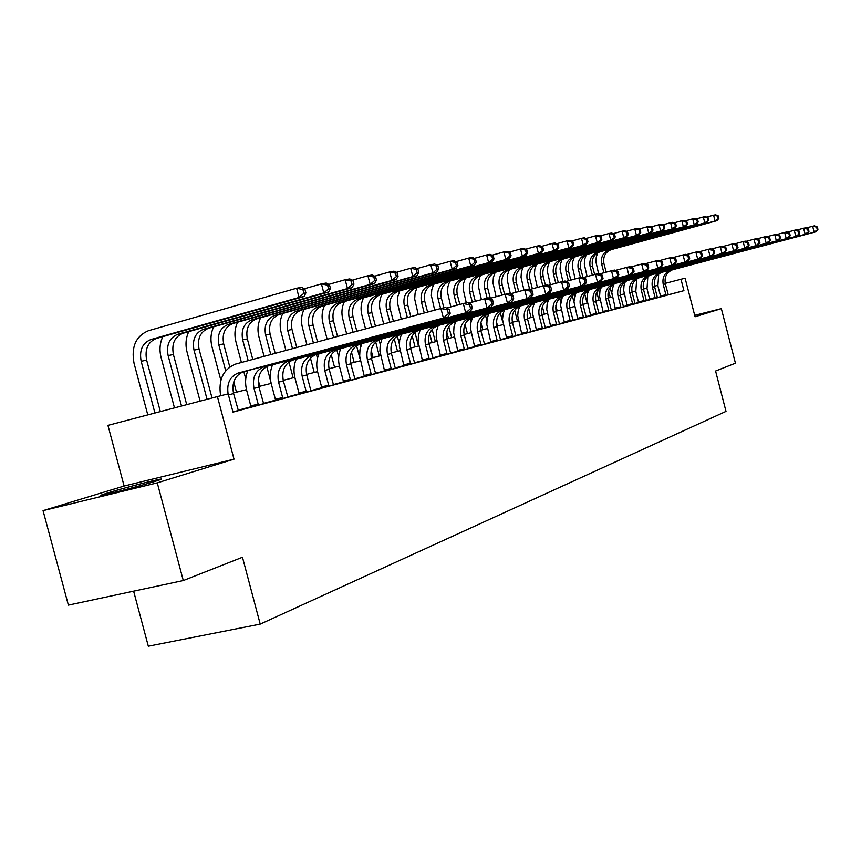 <?xml version="1.0" encoding="UTF-8"?>
<svg xmlns="http://www.w3.org/2000/svg" width="861" height="861" viewBox="0 0 861 861"><rect width="100%" height="100%" fill="white"/><g stroke="black" fill="none" stroke-linecap="round" stroke-linejoin="round"><path stroke-width="1.29" d="M107.84 492.869L102.211 494.709C92.536 498.196 137.383 486.885 155.271 481.31L160.437 479.609C169.391 476.305 126.136 487.218 107.84 492.869M133.616 591.163L148.318 646.202L260.216 624.117L726.006 411.386L715.577 371.026L735.434 363.202L721.346 308.625L694.698 315.341M260.216 624.117L242.468 557.25L183.296 580.54L68.374 605.122L43.05 510.627L157.272 482.86L234.009 459.161L217.413 396.587L107.937 425.377L124.124 486.024L43.05 510.627M183.296 580.54L157.272 482.86M217.413 396.587L228.154 393.864L232.997 412.118L683.935 290.652L659.214 297.153L660.613 296.776L660.538 296.076L665.876 294.688L663.228 284.453C662.066 277.597 664.466 272.872 670.439 270.279L814.172 232.212L812.644 226.239L805.918 228.036M660.602 296.69L657.481 297.497M649.743 299.531L646.439 300.424M638.582 302.534L635.084 303.47M627.099 305.623L623.396 306.613M615.281 308.798L611.364 309.852M603.109 312.069L598.976 313.189M590.56 315.449L586.201 316.622M577.634 318.925L573.017 320.163M564.299 322.509L559.435 323.822M550.545 326.211L545.4 327.589M536.349 330.021L530.914 331.485M521.68 333.971L515.943 335.51M506.526 338.05L500.467 339.675M490.856 342.258L484.452 343.98M474.648 346.617L467.878 348.436M457.869 351.127L450.723 353.053M440.498 355.808L432.932 357.832M422.482 360.651L414.496 362.793M403.809 365.667L395.36 367.938M384.426 370.876L375.493 373.287M364.3 376.289L354.84 378.84M343.388 381.918L333.368 384.609M321.637 387.773L311.025 390.625M299.004 393.854L287.746 396.878M275.412 400.204L263.488 403.411M250.831 406.812L238.174 410.213M232.954 411.967L238.314 410.482M250.842 407.059L263.627 403.669M275.423 400.44L287.886 397.136M299.004 394.101L314.136 390.108L311.155 390.872L310.692 389.979L306.742 375.009C304.902 364.999 307.969 358.187 315.922 354.581L511.445 302.286L507.463 303.201L505.138 294.279L489.855 298.401M321.648 388.01L333.498 384.867M340.827 348.554C338.373 354.258 337.953 360.318 339.557 366.721L343.356 381.143L343.399 382.176L340.612 382.897L354.958 379.088M361.824 343.582L359.995 349.652L359.683 356.174L364.321 376.548L361.631 377.247L375.611 373.523M384.447 371.102L398.03 367.518L395.479 368.185L395.059 367.346L391.421 353.494C389.753 344.228 392.691 337.91 400.214 334.531L584.35 285.411L580.981 286.186L578.84 277.974L565.935 281.439M403.82 365.882L414.604 363.03M420.222 329.731L418.446 335.467L418.123 341.623L422.503 360.888L420.103 361.502L433.051 358.068M438.303 325.447L436.538 331.087L436.215 337.125L440.509 356.034L438.195 356.637L453.112 352.687L450.83 353.279L450.443 352.483L447.01 339.374C445.449 330.602 448.29 324.608 455.523 321.379L631.866 274.411L628.864 275.111L626.851 267.351L615.389 270.419M455.738 321.314L453.995 326.857L453.672 332.787L457.891 351.363L455.652 351.934L467.986 348.662M472.581 317.289L470.859 322.746L470.526 328.579L474.669 346.843L472.506 347.403L484.56 344.206M488.854 313.426L487.143 318.785L486.809 324.532L490.878 342.484L488.79 343.022L500.564 339.891M504.578 309.68L503.115 313.867L502.501 319.474L506.472 337.394L506.548 338.265L504.524 338.782L518.031 335.22L516.04 335.725L515.696 334.983L512.499 322.735C511.057 314.545 513.78 308.927 520.647 305.892L687.498 261.529L684.904 262.131L683.031 254.921L673.141 257.568M519.786 306.064L518.107 311.262L517.73 315.696L521.626 333.325L521.701 334.186L519.743 334.692L532.937 331.205L531.011 331.7L530.667 330.958L527.535 318.925C526.114 310.864 528.805 305.332 535.596 302.34L700.219 258.591L697.711 259.172L695.882 252.079L686.325 254.63M536.36 330.215L547.359 327.32L545.497 327.804L545.164 327.072L542.075 315.223C540.697 307.291 543.356 301.856 550.061 298.907L712.51 255.739L710.088 256.309L708.28 249.335L699.057 251.799M550.566 326.394L559.521 324.027M562.556 295.893L560.554 305.085L564.246 321.896L564.321 322.714L562.545 323.166L573.114 320.367M575.934 292.718L573.943 301.77L577.58 318.322L577.656 319.119L575.934 319.56L587.988 316.385L586.287 316.826L585.975 316.127L583.037 304.816C581.724 297.249 584.307 292.051 590.775 289.221L747.025 247.753L744.819 248.259L743.118 241.629L734.767 243.857M590.581 315.621L600.709 312.952L599.062 313.382L598.761 312.694L595.866 301.565C594.574 294.107 597.125 288.984 603.518 286.186L757.798 245.256L755.667 245.751L753.988 239.218L745.906 241.371M603.12 312.242L613.054 309.637L611.45 310.046L611.159 309.368L608.307 298.401C607.048 291.061 609.566 286.003 615.884 283.247L768.238 242.845L766.182 243.319L764.525 236.883L756.701 238.971M613.699 283.753L611.762 292.406L615.228 308.227L615.303 308.981L613.732 309.39L623.482 306.807M627.12 305.784L636.677 303.276L635.17 303.664L634.88 303.007L632.125 292.353C630.898 285.217 633.373 280.309 639.54 277.629L788.192 238.228L786.244 238.669L784.64 232.438L777.289 234.396M636.699 279.039L635.805 291.459L638.604 302.717L637.118 303.094L647.978 300.231L646.514 300.607L646.234 299.962L643.511 289.457C642.317 282.43 644.76 277.586 650.862 274.928L797.716 236.022L795.833 236.452L794.251 230.307L787.115 232.212M647.849 276.467L647.009 288.618L649.764 299.703L648.322 300.08L658.966 297.271L657.546 297.637L657.266 297.002L654.586 286.648C653.413 279.707 655.834 274.939 661.861 272.313L806.972 233.88L805.143 234.3L803.582 228.24L796.662 230.091M683.935 290.652L680.986 279.255L685.108 278.211L695.064 316.751L721.346 308.625M646.891 288.166L643.415 289.048M635.698 290.996L632.017 291.933M624.171 293.924L620.286 294.903M612.3 296.927L608.21 297.971M600.085 300.026L595.758 301.124M587.493 303.223L582.929 304.374M574.513 306.505L569.702 307.732M561.135 309.895L556.055 311.187M547.327 313.393L541.967 314.76M533.077 317.009L527.416 318.441M518.354 320.744L512.381 322.251M503.147 324.597L496.84 326.19M487.412 328.579L480.761 330.269M471.15 332.701L464.122 334.488M454.307 336.974L446.881 338.857M436.861 341.397L429.026 343.378M418.79 345.971L410.503 348.07M400.042 350.728L391.292 352.945M380.594 355.658L371.339 358.004M360.393 360.781L350.599 363.256M339.395 366.097L329.031 368.723M317.569 371.629L306.591 374.417M294.839 377.387L283.215 380.336M271.172 383.393L258.849 386.514M246.494 389.646L233.428 392.96M680.986 279.255L665.23 283.377M657.772 285.335L654.478 286.196M234.009 459.161L124.124 486.024M238.325 410.514L233.579 393.585C231.598 382.93 234.762 375.708 243.05 371.898L447.957 316.977L443.404 318.032L440.907 308.486L235.333 364.149C223.096 369.541 218.199 380.088 220.642 395.769M228.111 393.875C226.637 383.608 229.887 376.698 237.851 373.136L443.404 318.032L448.398 313.684L450.206 313.264L449.205 309.454L447.397 309.863L448.398 313.684M447.397 309.863L440.907 308.486L445.471 307.474L449.205 309.454M447.957 316.977L450.206 313.264M160.34 411.59L146.65 360.124C144.67 349.243 147.877 342.043 156.261 338.513L304.084 296.539L299.047 297.465L296.615 288.231L148.447 330.721C135.844 336.07 131.033 346.918 134.036 363.267L147.78 414.894M154.926 413.022L141.161 361.276C139.17 350.352 142.377 343.119 150.793 339.578L299.047 297.465L303.89 293.257L305.903 292.891L304.934 289.21L302.921 289.565L303.89 293.257M302.921 289.565L296.615 288.231L301.662 287.348L304.934 289.21M304.084 296.539L305.903 292.891M263.638 403.701L259 387.127C257.073 376.698 260.205 369.617 268.374 365.882L470.074 311.865L465.726 312.866L463.283 303.535L446.558 308.055M250.842 407.102L250.799 405.972L258.149 404.067L254.006 388.397C252.069 377.925 255.2 370.811 263.401 367.066L465.726 312.866L470.59 308.615L472.323 308.216L471.354 304.493L469.622 304.88L470.59 308.615M258.149 404.067L258.192 405.165M247.903 370.585C245.32 376.763 244.901 383.349 246.666 390.324L250.799 405.972M469.622 304.88L463.283 303.535L467.641 302.577L471.354 304.493M470.074 311.865L472.323 308.216M287.897 397.169L283.366 380.939C281.493 370.725 284.582 363.783 292.643 360.113L491.211 306.968L487.057 307.926L484.678 298.799L468.696 303.115M275.423 400.483L275.391 399.375L282.634 397.502L278.577 382.155C276.682 371.898 279.782 364.935 287.875 361.243L487.057 307.926L491.814 303.772L493.471 303.395L492.524 299.757L490.856 300.123L491.814 303.772M282.634 397.502L282.677 398.578M272.593 364.73C270.042 370.79 269.622 377.236 271.333 384.06L275.391 399.375M490.856 300.123L484.678 298.799L488.833 297.884L492.524 299.757M491.211 306.968L493.471 303.395M299.015 394.134L298.971 393.046L306.107 391.206L302.146 376.171C300.295 366.119 303.363 359.285 311.338 355.668L507.463 303.201L512.112 299.144L513.705 298.778L512.769 295.215L511.186 295.571L512.112 299.144M306.107 391.206L306.15 392.261M296.27 359.123C293.752 365.053 293.321 371.36 295 378.044L298.971 393.046M511.186 295.571L505.138 294.279L509.12 293.397L512.769 295.215M511.445 302.286L513.705 298.778M162.826 336.64C159.802 343.076 159.22 350.05 161.104 357.552L174.482 407.877M181.531 406.015L168.132 355.593C166.195 344.895 169.38 337.813 177.678 334.326L323.801 292.912L321.422 283.882L304.213 288.801M186.719 404.659L173.395 354.484C171.468 343.83 174.643 336.769 182.919 333.304L328.611 292.03L323.801 292.912L328.536 288.801L330.452 288.457L329.505 284.851L327.578 285.195L328.536 288.801M327.578 285.195L321.422 283.882L326.244 283.032L329.505 284.851M328.611 292.03L330.452 288.457M188.785 331.636C185.804 337.932 185.233 344.744 187.063 352.063L200.086 401.14M207.049 399.31L194.005 350.136C192.111 339.664 195.264 332.712 203.465 329.289L347.489 288.553L345.164 279.717L328.719 284.41M212.032 397.997L199.052 349.082C197.169 338.642 200.312 331.722 208.491 328.299L352.106 287.714L347.489 288.553L352.117 284.539L353.957 284.205L353.032 280.675L351.191 281.009L352.117 284.539M351.191 281.009L345.164 279.717L349.792 278.91L353.032 280.675M352.106 287.714L353.957 284.205M213.689 326.836C210.773 333.003 210.202 339.654 211.989 346.811L220.868 380.314M225.7 370.811L218.834 344.906C216.994 334.638 220.115 327.815 228.197 324.457L370.176 284.388L367.905 275.735L352.181 280.212M236.474 392.185L233.751 381.918M229.79 366.947L223.677 343.883C221.847 333.659 224.958 326.868 233.03 323.51L374.61 283.57L370.176 284.388L374.707 280.449L376.483 280.137L375.568 276.682L373.803 276.994L374.707 280.449M373.803 276.994L367.905 275.735L372.339 274.96L375.568 276.682M374.61 283.57L376.483 280.137M333.508 384.889L329.182 369.304C327.395 359.489 330.42 352.816 338.255 349.265L530.817 297.798L527.007 298.681L524.736 289.942L510.099 293.881M321.648 388.042L321.605 386.976L328.644 385.158L324.758 370.424C322.961 360.576 325.996 353.871 333.864 350.309L527.007 298.681L531.56 294.699L533.077 294.354L532.163 290.867L530.645 291.212L531.56 294.699M328.644 385.158L328.698 386.191M319 353.731C316.504 359.554 316.084 365.731 317.731 372.275L321.605 386.976M530.645 291.212L524.736 289.942L528.557 289.092L532.163 290.867M530.817 297.798L533.077 294.354M237.625 322.218C234.752 328.256 234.192 334.768 235.925 341.752L241.414 362.481M243.846 371.672L245.751 378.862M248.183 360.651L242.684 339.88C240.886 329.806 243.975 323.123 251.961 319.808L391.949 280.385L389.721 271.915L374.653 276.187M259.871 386.255L258.322 380.411M252.768 359.403L247.344 338.9C245.557 328.87 248.646 322.208 256.6 318.904L396.189 279.61L391.949 280.385L396.383 276.532L398.073 276.23L397.19 272.84L395.49 273.141L396.383 276.532M395.49 273.141L389.721 271.915L393.983 271.161L397.19 272.84M396.189 279.61L398.073 276.23M354.98 379.109L350.739 363.826C348.996 354.205 351.988 347.65 359.726 344.163L549.393 293.504L545.745 294.344L543.517 285.787L529.504 289.565M343.356 381.143L350.298 379.357L346.499 364.903C344.744 355.249 347.736 348.662 355.496 345.164L545.745 294.344L550.19 290.448L551.653 290.114L550.76 286.702L549.307 287.025L550.19 290.448M350.298 379.357L350.352 380.358M549.307 287.025L543.517 285.787L547.176 284.969L550.76 286.702M549.393 293.504L551.653 290.114M375.622 373.556L371.468 358.563C369.767 349.125 372.727 342.689 380.358 339.256L567.227 289.371L563.718 290.189L561.533 281.795L548.091 285.411M364.268 375.536L371.113 373.771L367.389 359.597C365.677 350.126 368.648 343.668 376.3 340.224L563.718 290.189L568.077 286.369L569.476 286.046L568.604 282.699L567.205 283.011L568.077 286.369M371.113 373.771L371.166 374.75M567.205 283.011L561.533 281.795L565.053 281.02L568.604 282.699M567.227 289.371L569.476 286.046M384.447 371.134L384.393 370.133L391.142 368.39L387.493 354.495C385.825 345.196 388.752 338.847 396.308 335.467L580.981 286.186L585.243 282.451L586.589 282.15L585.738 278.867L584.393 279.168L585.243 282.451M391.142 368.39L391.206 369.358M382.026 338.793L380.218 344.744L379.895 351.137L384.393 370.133M584.393 279.168L578.84 277.974L582.219 277.22L585.738 278.867M584.35 285.411L586.589 282.15M414.615 363.051L410.643 348.608C409.007 339.525 411.913 333.315 419.339 329.989L600.795 281.601L597.556 282.354L595.468 274.293L583.069 277.619M403.831 365.914L403.766 364.946L410.439 363.224L406.855 349.577C405.219 340.45 408.125 334.219 415.572 330.882L597.556 282.354L603.034 278.394L602.194 275.176L600.903 275.466L601.742 278.684M410.439 363.224L410.493 364.171M401.484 334.176L399.687 340.02L399.364 346.294L403.766 364.946M600.903 275.466L595.468 274.293L598.718 273.572L602.194 275.176M600.795 281.601L603.034 278.394M433.061 358.09L429.155 343.905C427.562 334.983 430.425 328.88 437.765 325.609L616.627 277.942L613.506 278.663L611.461 270.752L599.547 273.949M422.439 359.93L429.015 358.23L425.506 344.83C423.903 335.876 426.776 329.752 434.127 326.47L613.506 278.663L618.855 274.777L618.037 271.624L616.788 271.904L617.606 275.068M429.015 358.23L429.079 359.166M616.788 271.904L611.461 270.752L614.582 270.063L618.037 271.624M616.627 277.942L618.855 274.777M260.635 317.774C257.805 323.682 257.245 330.064 258.946 336.888L264.09 356.346M266.781 366.528L270.838 381.853M270.763 354.538L265.618 335.047C263.864 325.167 266.921 318.602 274.81 315.341L412.839 276.553L410.665 268.245L396.221 272.334M275.186 353.344L270.096 334.1C268.352 324.263 271.409 317.72 279.265 314.469L416.918 275.8L412.839 276.553L417.176 272.776L418.801 272.474L417.94 269.159L416.304 269.45L417.176 272.776M416.304 269.45L410.665 268.245L414.744 267.523L417.94 269.159M416.918 275.8L418.801 272.474M282.774 313.49C279.997 319.291 279.438 325.533 281.095 332.217L285.906 350.438M288.973 362.018L293.138 377.818M295.657 360.619L295.334 359.371M292.503 348.651L287.682 330.398C285.97 320.701 288.995 314.254 296.776 311.058L432.9 272.862L430.769 264.714L416.918 268.643M296.744 347.5L291.997 329.494C290.286 319.829 293.31 313.404 301.07 310.218L436.818 272.141L432.9 272.862L437.151 269.159L438.723 268.88L437.872 265.629L436.301 265.909L437.151 269.159M436.301 265.909L430.769 264.714L434.697 264.026L437.872 265.629M436.818 272.141L438.723 268.88M304.084 309.368C301.35 315.061 300.801 321.175 302.426 327.707L306.925 344.755M310.444 358.101L314.233 372.479M317.461 358.305L316.439 354.42M313.426 342.99L308.927 325.921C307.248 316.407 310.251 310.078 317.935 306.925L452.197 269.321L450.109 261.324L436.796 265.091M317.515 341.882L313.081 325.049C311.413 315.567 314.405 309.26 322.068 306.107L455.964 268.621L452.197 269.321L456.362 265.683L457.869 265.414L457.03 262.228L455.523 262.497L456.362 265.683M455.523 262.497L450.109 261.324L453.887 260.668L457.03 262.228M455.964 268.621L457.869 265.414M324.629 305.397C321.939 310.972 321.39 316.966 322.983 323.37L327.169 339.266M331.248 354.754L334.563 367.324M338.696 356.928L336.823 349.835M333.584 337.534L329.397 321.605C327.75 312.263 330.732 306.042 338.308 302.943L470.752 265.909L468.707 258.074L455.91 261.679M337.534 336.468L333.401 320.766C331.765 311.456 334.735 305.257 342.301 302.157L474.379 265.242L470.752 265.909L474.841 262.347L476.284 262.088L475.466 258.957L474.013 259.215L474.841 262.347M474.013 259.215L468.707 258.074L472.345 257.428L475.466 258.957M474.379 265.242L476.284 262.088M344.432 301.565C341.785 307.043 341.236 312.909 342.796 319.183L346.692 333.982M351.449 352.084L354.162 362.363M359.963 358.606L356.562 345.713M353.032 332.271L349.125 317.451C347.521 308.27 350.47 302.157 357.961 299.101L488.617 262.616L486.616 254.931L474.314 258.397M360.791 346.294L360.199 344.013M356.831 331.237L352.988 316.633C351.396 307.495 354.334 301.393 361.803 298.347L492.115 261.981L488.617 262.616L492.621 259.129L494.02 258.881L493.224 255.803L491.825 256.051L492.621 259.129M491.825 256.051L486.616 254.931L490.113 254.318L493.224 255.803M492.115 261.981L494.02 258.881M440.455 355.098L446.934 353.43L443.49 340.267C441.93 331.463 444.771 325.447 452.025 322.218L628.864 275.111L634.073 271.312L633.276 268.212L632.071 268.481L632.878 271.581M446.934 353.43L446.999 354.334M632.071 268.481L626.851 267.351L629.854 266.684L633.276 268.212M631.866 274.411L634.073 271.312M363.536 297.863C360.931 303.244 360.393 309.002 361.911 315.148L365.527 328.891M371.177 350.373L373.071 357.563M379.346 355.97L375.687 342.021M371.78 327.191L368.164 313.436C366.603 304.417 369.52 298.401 376.914 295.398L505.837 259.462L503.868 251.907L492.029 255.233M380.261 344.475L379.023 339.783M375.461 326.201L371.898 312.651C370.338 303.664 373.243 297.669 380.616 294.666L509.206 258.838L505.837 259.462L509.766 256.029L511.111 255.782L510.325 252.768L508.98 253.016L509.766 256.029M508.98 253.016L503.868 251.907L507.247 251.315L510.325 252.768M509.206 258.838L511.111 255.782M467.997 348.683L464.24 334.994C462.712 326.373 465.521 320.475 472.667 317.311L646.536 271.011L643.641 271.689L641.671 264.069L630.639 267.028M457.826 350.438L464.23 348.791L460.85 335.855C459.311 327.212 462.12 321.293 469.288 318.107L643.641 271.689L648.742 267.965L647.956 264.919L646.794 265.177L647.59 268.223M464.23 348.791L464.294 349.684M646.794 265.177L641.671 264.069L644.577 263.423L647.956 264.919M646.536 271.011L648.742 267.965M381.983 294.29C379.421 299.574 378.883 305.224 380.368 311.251L383.715 323.962M391.142 352.267L391.325 352.935M397.524 351.363L394.209 338.739M389.893 322.294L386.546 309.562C385.018 300.704 387.902 294.785 395.199 291.825L522.433 256.406L520.507 248.99L509.099 252.187M399.31 343.711L397.276 335.951M393.445 321.336L390.151 308.798C388.623 299.972 391.497 294.075 398.783 291.126L525.684 255.814L522.433 256.406L526.286 253.037L527.589 252.811L526.814 249.841L525.522 250.077L526.286 253.037M525.522 250.077L520.507 248.99L523.757 248.42L526.814 249.841M525.684 255.814L527.589 252.811M484.56 344.228L480.879 330.764C479.383 322.294 482.16 316.493 489.209 313.372L660.688 267.739L657.89 268.384L655.964 260.905L645.319 263.757M474.605 345.939L480.922 344.303L477.597 331.603C476.101 323.101 478.877 317.279 485.948 314.147L657.89 268.384L662.873 264.736L662.098 261.744L660.99 261.992L661.765 264.984M480.922 344.303L480.987 345.186M660.99 261.992L655.964 260.905L658.751 260.291L662.098 261.744M660.688 267.739L662.873 264.736M399.805 290.835L397.857 296.475L397.427 302.588L401.28 319.216M415.088 346.918L412.193 335.887M407.382 317.558L404.304 305.816C402.808 297.11 405.66 291.287 412.871 288.37L538.448 253.468L536.554 246.181L525.554 249.259M418.532 346.047L414.97 332.486M410.815 316.633L407.78 305.085C406.284 296.399 409.136 290.609 416.337 287.692L541.58 252.886L538.448 253.468L543.485 249.927L542.731 247.021L541.472 247.247L542.236 250.164M541.472 247.247L536.554 246.181L539.696 245.633L542.731 247.021M541.58 252.886L543.485 249.927M500.575 339.912L496.958 326.685C495.495 318.355 498.239 312.651 505.203 309.573L674.324 264.585L671.634 265.199L669.74 257.859L659.483 260.603M490.813 341.591L497.045 339.977L493.784 327.492C492.309 319.13 495.064 313.415 502.049 310.315L671.634 265.199L676.509 261.626L675.745 258.687L674.68 258.935L675.433 261.862M497.045 339.977L497.109 340.848M674.68 258.935L669.74 257.859L672.441 257.256L675.745 258.687M674.324 264.585L676.509 261.626M417.025 287.499L415.11 293.041L414.69 299.036L418.263 314.609M432.061 342.613L429.682 333.53M424.29 312.984L421.47 302.2C419.996 293.633 422.826 287.908 429.951 285.034L553.903 250.626L552.041 243.469L541.44 246.429M435.386 341.774L432.147 329.397M427.605 312.091L424.828 301.49C423.364 292.955 426.184 287.251 433.298 284.378L556.938 250.067L553.903 250.626L558.832 247.161L558.089 244.298L556.873 244.513L557.627 247.376M556.873 244.513L552.041 243.469L555.076 242.931L558.089 244.298M556.938 250.067L558.832 247.161M506.472 337.394L512.639 335.801L509.432 323.521C507.99 315.298 510.713 309.669 517.601 306.624L684.904 262.131L689.661 258.623L688.918 255.739L687.885 255.965L688.628 258.86M512.639 335.801L512.704 336.651M687.885 255.965L683.031 254.921L685.636 254.339L688.918 255.739M687.498 261.529L689.661 258.623M433.686 284.27L431.791 289.716L431.372 295.603L434.697 310.164M448.473 338.448L446.751 331.883M440.649 308.561L438.066 298.702C436.624 290.275 439.422 284.647 446.461 281.805L568.841 247.882L567.012 240.843L556.766 243.706M451.691 337.641L448.818 326.663M443.889 307.829L441.327 298.014C439.885 289.619 442.683 284.001 449.7 281.17L571.758 247.344L568.841 247.882L573.652 244.481L572.92 241.661L571.758 241.876L572.49 244.685M571.758 241.876L567.012 240.843L569.939 240.327L572.92 241.661M571.758 247.344L573.652 244.481M521.626 333.325L527.718 331.754L524.564 319.679C523.144 311.585 525.845 306.042 532.647 303.04L697.711 259.172L702.372 255.717L701.64 252.886L700.639 253.112L701.371 255.943M527.718 331.754L527.782 332.594M700.639 253.112L695.882 252.079L698.389 251.52L701.64 252.886M700.219 258.591L702.372 255.717M449.808 281.149L447.946 286.498L447.516 292.288L450.863 306.893M454.726 321.67L455.06 322.94M464.359 334.423L463.745 332.088M456.739 305.3L454.134 295.312C452.714 287.025 455.491 281.482 462.443 278.684L583.274 245.224L581.476 238.303L571.586 241.069M467.48 333.637L465.048 324.349M459.849 304.46L457.277 294.656C455.867 286.39 458.633 280.858 465.575 278.071L586.093 244.707L583.274 245.224L587.988 241.887L587.267 239.121L586.137 239.326L586.858 242.092M586.137 239.326L581.476 238.303L584.307 237.808L587.267 239.121M586.093 244.707L587.988 241.887M536.36 330.237L536.295 329.397L542.301 327.837L539.201 315.955C537.813 308.001 540.482 302.545 547.209 299.585L710.088 256.309L714.652 252.919L713.93 250.131L712.962 250.347L713.683 253.134M542.301 327.837L542.365 328.665M534.509 302.566L532.841 307.678L532.507 313.156L536.295 329.397M712.962 250.347L708.28 249.335L710.712 248.797L713.93 250.131M712.51 255.739L714.652 252.919M559.532 324.037L556.163 311.65C554.807 303.836 557.433 298.487 564.063 295.571L724.392 252.994L722.045 253.532L720.28 246.676L711.358 249.066M550.566 326.416L550.491 325.587L556.432 324.048L553.386 312.349C552.019 304.525 554.656 299.144 561.297 296.227L722.045 253.532L726.523 250.207L725.812 247.473L724.876 247.677L725.586 250.422M556.432 324.048L556.497 324.855M548.758 299.176L547.112 304.213L546.767 309.605L550.491 325.587M724.876 247.677L720.28 246.676L722.627 246.16L725.812 247.473M724.392 252.994L726.523 250.207M573.125 320.389L569.81 308.184C568.475 300.5 571.08 295.215 577.623 292.353L735.886 250.336L733.626 250.852L731.882 244.104L723.251 246.418M564.246 321.896L570.111 320.378L567.119 308.862C565.774 301.156 568.389 295.861 574.944 292.988L733.626 250.852L738.006 247.591L737.307 244.89L736.403 245.094L737.102 247.796M570.111 320.378L570.176 321.175M736.403 245.094L731.882 244.104L734.153 243.609L737.307 244.89M735.886 250.336L738.006 247.591M577.58 318.322L583.371 316.826L580.422 305.483C579.109 297.895 581.692 292.675 588.171 289.834L744.819 248.259L749.124 245.051L748.435 242.404L747.563 242.598L748.241 245.256M583.371 316.826L583.446 317.601M747.563 242.598L743.118 241.629L745.314 241.134L748.435 242.404M747.025 247.753L749.124 245.051M590.581 315.643L590.506 314.857L596.232 313.372L593.326 302.211C592.045 294.731 594.596 289.587 601 286.788L755.667 245.751L759.886 242.598L759.208 239.982L758.358 240.176L759.036 242.791M596.232 313.372L596.307 314.147M588.913 289.63L587.31 294.44L586.965 299.596L590.506 314.857M758.358 240.176L753.988 239.218L756.119 238.745L759.208 239.982M757.798 245.256L759.886 242.598M603.13 312.263L603.055 311.488L608.705 310.025L605.853 299.025C604.583 291.664 607.113 286.595 613.441 283.829L766.182 243.319L770.315 240.219L769.648 237.647L768.83 237.83L769.486 240.402M608.705 310.025L608.781 310.789M601.495 286.638L599.913 291.384L599.568 296.453L603.055 311.488M768.83 237.83L764.525 236.883L766.591 236.431L769.648 237.647M768.238 242.845L770.315 240.219M623.493 306.828L620.394 295.334C619.145 288.091 621.642 283.118 627.884 280.395L778.366 240.499L776.364 240.962L774.739 234.622L767.151 236.646M615.228 308.227L620.813 306.774L618.004 295.936C616.756 288.683 619.263 283.689 625.516 280.955L776.364 240.962L780.421 237.905L779.775 235.376L778.979 235.559L779.625 238.088M620.813 306.774L620.889 307.528M778.979 235.559L774.739 234.622L776.74 234.181L779.775 235.376M778.366 240.499L780.421 237.905M627.12 305.806L627.045 305.052L632.566 303.621L629.8 292.944C628.573 285.787 631.059 280.869 637.237 278.168L786.244 238.669L790.226 235.666L789.591 233.18L788.816 233.353L789.451 235.849M632.566 303.621L632.641 304.363M625.56 280.944L624.01 285.551L623.665 290.458L627.045 305.052M788.816 233.353L784.64 232.438L786.588 232.007L789.591 233.18M788.192 238.228L790.226 235.666M638.528 301.974L643.985 300.564L641.262 290.028C640.057 282.978 642.51 278.125 648.624 275.466L795.833 236.452L799.74 233.492L799.116 231.039L798.362 231.211L798.997 233.665M643.985 300.564L644.06 301.285M798.362 231.211L794.251 230.307L796.145 229.887L799.116 231.039M797.716 236.022L799.74 233.492M465.414 278.114L463.573 283.377L463.153 289.07L466.285 302.868M470.332 318.355L471.139 321.433M472.323 302.136L469.675 292.04C468.287 283.882 471.032 278.415 477.909 275.66L597.222 242.662L595.457 235.86L585.9 238.519M482.763 329.763L480.879 322.563M475.326 301.328L472.732 291.395C471.344 283.258 474.088 277.823 480.944 275.068L599.966 242.156L597.222 242.662L601.839 239.38L601.139 236.657L600.042 236.85L600.752 239.573M600.042 236.85L595.457 235.86L598.201 235.376L601.139 236.657M599.966 242.156L601.839 239.38M480.524 275.197L478.716 280.363L478.296 285.949L481.417 299.682M485.507 315.352L486.885 320.604M487.197 298.25L484.743 288.865C483.376 280.837 486.099 275.455 492.89 272.733L610.729 240.176L608.996 233.482L599.751 236.054M497.561 326.007L496.453 321.788M490.318 298.272L487.703 288.241C486.347 280.234 489.048 274.874 495.828 272.162L613.376 239.692L610.729 240.176L615.249 236.958L614.56 234.278L613.506 234.472L614.194 237.141M613.506 234.472L608.996 233.482L611.644 233.019L614.56 234.278M613.376 239.692L615.249 236.958M495.172 272.367L493.385 277.446L492.976 282.935L496.108 296.711M500.273 312.672L502.652 321.745M501.791 295.183L499.337 285.787C498.002 277.877 500.693 272.582 507.409 269.902L623.805 237.776L622.094 231.189L613.15 233.675M504.611 294.419L502.211 285.185C500.876 277.296 503.556 272.022 510.261 269.342L626.367 237.302L623.805 237.776L628.239 234.601L627.551 231.975L626.528 232.158L627.217 234.795M626.528 232.158L622.094 231.189L624.666 230.737L627.551 231.975M626.367 237.302L628.239 234.601M509.368 269.633L507.613 274.627L507.215 280.019L510.358 293.816M514.663 310.294L517.439 320.97M515.976 292.299L513.49 282.806C512.187 275.014 514.846 269.794 521.486 267.147L636.462 235.451L634.783 228.961L626.13 231.361M518.709 291.567L516.277 282.214C514.964 274.455 517.622 269.245 524.241 266.609L638.948 234.999L636.462 235.451L640.81 232.33L640.143 229.736L639.153 229.919L639.82 232.513M639.153 229.919L634.783 228.961L637.28 228.531L640.143 229.736M638.948 234.999L640.81 232.33M523.133 266.985L521.422 271.893L521.023 277.188L523.951 290.146M528.676 308.27L531.086 317.515M533.659 304.622L533.336 303.352M529.719 289.5L527.223 279.911C525.942 272.237 528.568 267.093 535.133 264.478L648.742 233.191L647.085 226.809L638.701 229.134M532.378 288.779L529.924 279.341C528.643 271.689 531.269 266.566 537.813 263.961L651.153 232.75L648.742 233.191L653.004 230.124L652.347 227.573L651.379 227.745L652.046 230.296M651.379 227.745L647.085 226.809L649.495 226.389L652.347 227.573M651.153 232.75L653.004 230.124M536.489 264.413L534.81 269.245L534.423 274.433L537.372 287.434M542.376 306.667L544.335 314.157M547.338 303.169L546.681 300.661M542.86 285.96L540.547 277.102C539.287 269.536 541.892 264.467 548.382 261.895L660.635 231.006L659.009 224.721L650.894 226.97M545.465 285.357L543.173 276.553C541.903 269.009 544.518 263.95 550.986 261.378L662.97 230.576L660.635 231.006L664.821 227.993L664.175 225.474L663.239 225.647L663.885 228.154M663.239 225.647L659.009 224.721L661.356 224.312L664.175 225.474M662.97 230.576L664.821 227.993M549.458 261.938L547.811 266.673L547.435 271.775L550.394 284.797M555.851 305.73L557.196 310.896M560.715 302.168L559.682 298.186M555.819 283.334L553.494 274.379C552.245 266.921 554.828 261.927 561.243 259.376L672.183 228.886L670.579 222.698L662.701 224.872M558.326 282.666L556.034 273.841C554.796 266.404 557.368 261.421 563.772 258.881L674.443 228.466L672.183 228.886L676.283 225.916L675.648 223.44L674.744 223.602L675.379 226.077M674.744 223.602L670.579 222.698L672.85 222.299L675.648 223.44M674.443 228.466L676.283 225.916M562.05 259.527L560.446 264.187L560.08 269.181L562.857 281.504M573.953 302.082L572.35 295.936M568.411 280.772L566.054 271.732C564.838 264.381 567.399 259.452 573.738 256.933L683.386 226.83L681.804 220.728L674.163 222.838M574.847 295.506L574.448 293.978M570.843 280.116L568.529 271.204C567.313 263.875 569.864 258.967 576.192 256.46L685.582 226.421L683.386 226.83L687.412 223.903L686.777 221.471L685.905 221.621L686.529 224.064M685.905 221.621L681.804 220.728L684.011 220.341L686.777 221.471M685.582 226.421L687.412 223.903M574.287 257.191L572.716 261.766L572.361 266.673L575.148 278.964M587.148 303.309L584.705 293.913M580.465 277.608L578.269 269.149C577.064 261.905 579.604 257.041 585.878 254.565L694.257 224.829L692.707 218.812L685.291 220.857M587.342 294.311L586.642 291.631M582.994 277.586L580.669 268.643C579.475 261.421 582.004 256.578 588.257 254.103L696.398 224.441L694.257 224.829L698.217 221.955L697.593 219.544L696.743 219.695L697.356 222.106M696.743 219.695L692.707 218.812L694.849 218.436L697.593 219.544M696.398 224.441L698.217 221.955M649.689 298.982L655.092 297.583L652.401 287.197C651.217 280.245 653.639 275.455 659.687 272.829L805.143 234.3L808.985 231.394L808.361 228.972L807.629 229.134L808.253 231.555M655.092 297.583L655.156 298.293M807.629 229.134L803.582 228.24L805.422 227.842L808.361 228.972M806.972 233.88L808.985 231.394M586.18 254.931L584.651 259.419L584.307 264.23L587.094 276.542M598.89 300.328L596.759 292.148M592.346 275.133L590.14 266.652C588.956 259.505 591.475 254.705 597.674 252.262L704.825 222.891L703.286 216.961L696.097 218.942M599.6 293.601L598.535 289.49M594.65 274.508L592.476 266.157C591.303 259.032 593.81 254.253 599.999 251.81L706.892 222.504L704.825 222.891L708.711 220.05L708.097 217.682L707.268 217.833L707.882 220.201M707.268 217.833L703.286 216.961L705.374 216.595L708.097 217.682M706.892 222.504L708.711 220.05M668.276 294.763L665.359 283.915C664.197 277.07 666.597 272.356 672.559 269.773L815.948 231.803L814.172 232.212L817.95 229.338L817.337 226.96L816.626 227.121L817.24 229.5M665.876 294.688L665.951 295.388M658.697 273.97L657.89 285.852L660.538 296.076M816.626 227.121L812.644 226.239L814.431 225.851L817.337 226.96M815.948 231.803L817.95 229.338M597.738 252.725L596.253 257.138L595.92 261.862L598.578 273.604M610.309 297.432L608.555 290.684M603.905 272.776L601.688 264.219C600.526 257.17 603.012 252.434 609.147 250.013L715.082 220.997L713.575 215.153L706.59 217.08M611.848 294.139L610.137 287.542M606.155 272.173L603.959 263.735C602.797 256.707 605.283 251.993 611.407 249.572L717.105 220.631L715.082 220.997L718.903 218.21L718.3 215.874L717.493 216.014L718.096 218.35M717.493 216.014L713.575 215.153L715.599 214.798L718.3 215.874M717.105 220.631L718.903 218.21M228.434 394.898L233.579 393.585M238.572 372.921L243.771 371.683M141.161 361.276L146.65 360.124M150.793 339.578L156.261 338.513M254.006 388.397L259 387.127M264.112 366.851L269.084 365.667M278.577 382.155L283.366 380.939M288.575 361.039L293.343 359.898M302.146 376.171L306.742 375.009M312.026 355.464L316.611 354.377M168.132 355.593L173.395 354.484M177.678 334.326L182.919 333.304M194.005 350.136L199.052 349.082M203.465 329.289L208.491 328.299M218.834 344.906L223.677 343.883M228.197 324.457L233.03 323.51M324.758 370.424L329.182 369.304M334.542 350.104L338.933 349.06M242.684 339.88L247.344 338.9M251.961 319.808L256.6 318.904M346.499 364.903L350.739 363.826M356.174 344.97L360.393 343.959M367.389 359.597L371.468 358.563M376.957 340.02L381.025 339.062M387.493 354.495L391.421 353.494M396.953 335.273L400.871 334.337M406.855 349.577L410.643 348.608M416.218 330.689L419.974 329.795M425.506 344.83L429.155 343.905M434.762 326.276L438.389 325.415M265.618 335.047L270.096 334.1M274.81 315.341L279.265 314.469M287.682 330.398L291.997 329.494M296.776 311.058L301.07 310.218M308.927 325.921L313.081 325.049M317.935 306.925L322.068 306.107M329.397 321.605L333.401 320.766M338.308 302.943L342.301 302.157M349.125 317.451L352.988 316.633M357.961 299.101L361.803 298.347M443.49 340.267L447.01 339.374M452.649 322.025L456.147 321.196M368.164 313.436L371.898 312.651M376.914 295.398L380.616 294.666M460.85 335.855L464.24 334.994M469.902 317.924L473.281 317.128M386.546 309.562L390.151 308.798M395.199 291.825L398.783 291.126M477.597 331.603L480.879 330.764M486.562 313.964L489.823 313.189M404.304 305.816L407.78 305.085M412.871 288.37L416.337 287.692M493.784 327.492L496.958 326.685M502.652 310.143L505.794 309.39M421.47 302.2L424.828 301.49M429.951 285.034L433.298 284.378M509.432 323.521L512.499 322.735M518.193 306.441L521.249 305.72M438.066 298.702L441.327 298.014M446.461 281.805L449.7 281.17M524.564 319.679L527.535 318.925M533.239 302.868L536.177 302.168M454.134 295.312L457.277 294.656M462.443 278.684L465.575 278.071M539.201 315.955L542.075 315.223M547.779 299.413L550.642 298.735M553.386 312.349L556.163 311.65M561.867 296.066L564.633 295.409M567.119 308.862L569.81 308.184M575.514 292.815L578.194 292.18M580.422 305.483L583.037 304.816M588.73 289.673L591.324 289.059M593.326 302.211L595.866 301.565M601.548 286.627L604.067 286.024M605.853 299.025L608.307 298.401M613.99 283.667L616.433 283.086M618.004 295.936L620.394 295.334M626.055 280.804L628.422 280.234M629.8 292.944L632.125 292.353M637.775 278.017L640.067 277.468M641.262 290.028L643.511 289.457M649.151 275.316L651.39 274.777M469.675 292.04L472.732 291.395M477.909 275.66L480.944 275.068M484.743 288.865L487.703 288.241M492.89 272.733L495.828 272.162M499.337 285.787L502.211 285.185M507.409 269.902L510.261 269.342M513.49 282.806L516.277 282.214M521.486 267.147L524.241 266.609M527.223 279.911L529.924 279.341M535.133 264.478L537.813 263.961M540.547 277.102L543.173 276.553M548.382 261.895L550.986 261.378M553.494 274.379L556.034 273.841M561.243 259.376L563.772 258.881M566.054 271.732L568.529 271.204M573.738 256.933L576.192 256.46M578.269 269.149L580.669 268.643M585.878 254.565L588.257 254.103M652.401 287.197L654.586 286.648M660.204 272.679L662.378 272.162M590.14 266.652L592.476 266.157M597.674 252.262L599.999 251.81M663.228 284.453L665.359 283.915M670.956 270.128L673.076 269.622M601.688 264.219L603.959 263.735M609.147 250.013L611.407 249.572M237.851 373.136L243.05 371.898M263.401 367.066L268.374 365.882M287.875 361.243L292.643 360.113M311.338 355.668L315.922 354.581M333.864 350.309L338.255 349.265M355.496 345.164L359.726 344.163M376.3 340.224L380.358 339.256M396.308 335.467L400.214 334.531M415.572 330.882L419.339 329.989M434.127 326.47L437.765 325.609M452.025 322.218L455.523 321.379M469.288 318.107L472.667 317.311M485.948 314.147L489.209 313.372M502.049 310.315L505.203 309.573M517.601 306.624L520.647 305.892M532.647 303.04L535.596 302.34M547.209 299.585L550.061 298.907M561.297 296.227L564.063 295.571M574.944 292.988L577.623 292.353M588.171 289.834L590.775 289.221M601 286.788L603.518 286.186M613.441 283.829L615.884 283.247M625.516 280.955L627.884 280.395M637.237 278.168L639.54 277.629M648.624 275.466L650.862 274.928M659.687 272.829L661.861 272.313M670.439 270.279L672.559 269.773"/></g></svg>
